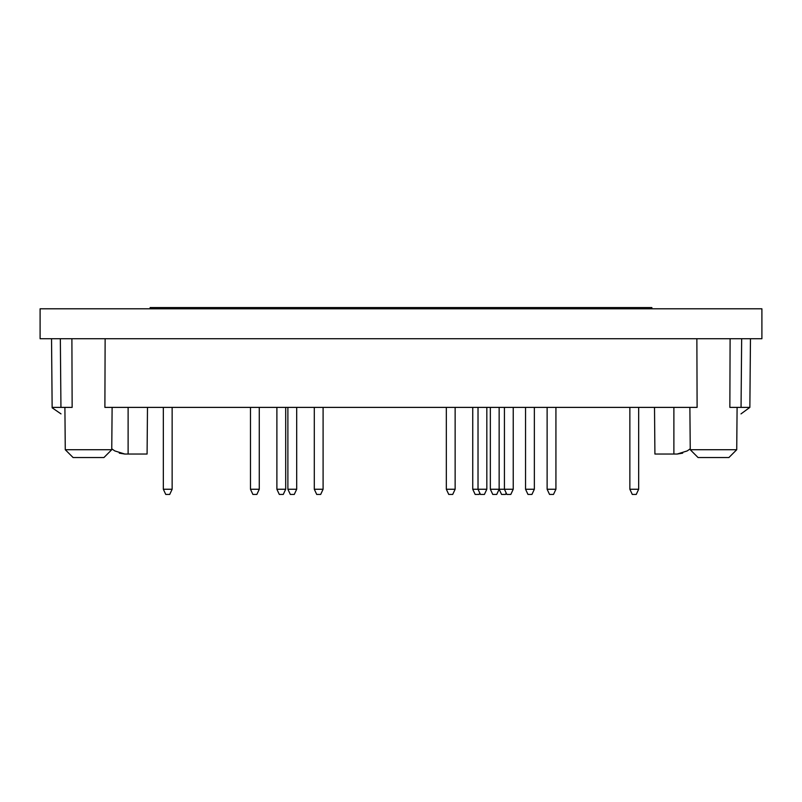 <?xml version="1.0" encoding="UTF-8"?>
<svg xmlns="http://www.w3.org/2000/svg" width="802" height="802" viewBox="0 0 802 802"><rect width="100%" height="100%" fill="white"/><g stroke="black" fill="none" stroke-linecap="round" stroke-linejoin="round"><path stroke-width="1.2" d="M114.816 450.935L111.759 448.829L114.816 450.935L124.791 454.032L119.318 453.16M654.913 454.032L654.512 407.386L654.913 454.032L677.209 454.032L682.682 453.16L677.209 454.032L687.184 450.935L690.241 448.829L687.184 450.935M119.287 308.79L118.054 308.79M761.9 308.79L40.1 308.79L40.1 338.725L761.9 338.725L761.9 308.79M750.461 338.725L749.86 407.386L741.058 407.386L741.66 338.725M730.101 338.725L729.86 407.386L741.058 407.386M105.132 338.725L104.892 407.386L697.108 407.386L696.868 338.725M61.002 413.892L52.15 407.797L51.539 338.725L52.14 407.386L72.14 407.386L71.899 338.725M749.86 407.386L740.998 413.892M147.087 454.032L147.488 407.386L147.087 454.032L124.791 454.032M111.749 449.721L103.919 457.551L73.112 457.551L65.273 449.721L111.749 449.721L112.12 407.386M690.251 449.721L698.081 457.551L728.888 457.551L736.727 449.721L690.251 449.721L689.88 407.386M736.727 449.721L737.098 407.386M504.428 407.386L504.428 489.25L513.23 489.25L510.814 494.433L506.854 494.433L504.428 489.25L499.145 489.25L496.729 494.433L492.769 494.433L490.343 489.25L499.145 489.25L501.571 494.433L505.531 494.433L506.192 493.019M285.692 489.25L276.89 489.25L279.307 494.433L283.266 494.433L285.692 489.25L285.692 407.386M276.89 489.25L276.89 407.386M259.277 489.25L250.475 489.25L252.901 494.433L256.861 494.433L259.277 489.25L259.277 407.386M250.475 489.25L250.475 407.386M555.926 489.25L547.124 489.25L549.54 494.433L553.5 494.433L555.926 489.25L555.926 407.386M547.124 489.25L547.124 407.386M638.663 489.25L629.861 489.25L632.287 494.433L636.247 494.433L638.663 489.25L638.663 407.386M629.861 489.25L629.861 407.386M490.343 489.25L490.343 407.386M323.096 489.25L314.294 489.25L316.72 494.433L320.68 494.433L323.096 489.25L323.096 407.386M314.294 489.25L314.294 407.386M296.69 489.25L287.888 489.25L290.314 494.433L294.274 494.433L296.69 489.25L296.69 407.386M287.888 489.25L287.888 407.386M169.713 494.433L172.139 489.25L169.713 494.433L172.139 489.25L163.337 489.25L165.753 494.433L169.713 494.433L172.139 489.25L172.139 407.386M163.337 489.25L163.337 407.386M479.786 493.019L479.125 494.433L475.165 494.433L472.739 489.25L478.022 489.25L480.438 494.433L484.408 494.433L486.824 489.25L486.824 407.386M478.022 407.386L478.022 489.25L486.824 489.25M455.135 489.25L446.333 489.25L448.749 494.433L452.719 494.433L455.135 489.25L455.135 407.386M446.333 489.25L446.333 407.386M472.739 489.25L472.739 407.386M534.353 489.25L525.551 489.25L527.977 494.433L531.937 494.433L534.353 489.25L534.353 407.386M525.551 489.25L525.551 407.386M651.866 308.79L651.866 307.567L150.134 307.567L150.134 308.79M60.942 407.386L60.34 338.725M673.88 454.032L673.88 407.386M128.119 454.032L128.119 407.386M73.112 457.551L65.273 449.721L64.902 407.386M513.23 489.25L513.23 407.386M499.145 489.25L499.145 407.386"/></g></svg>
